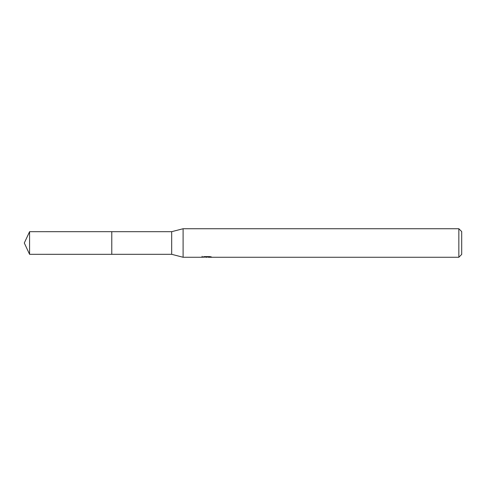 <?xml version="1.0" encoding="UTF-8"?>
<svg xmlns="http://www.w3.org/2000/svg" width="486" height="486" viewBox="0 0 486 486"><rect width="100%" height="100%" fill="white"/><g stroke="black" fill="none" stroke-linecap="round" stroke-linejoin="round"><path stroke-width="0.73" d="M202.115 256.28L202.012 257.264L183.094 257.264L171.686 254.318L111.78 254.318L111.786 231.682L171.686 231.682L183.094 228.736L458.845 228.736L461.7 231.591L461.7 254.409L458.845 257.264L208.379 257.264L208.324 256.62M171.686 254.318L171.686 231.682M183.094 257.264L183.094 228.736M208.324 257.039L205.207 257.124M206.866 257.264L206.192 257.264M458.845 257.264L458.845 228.736M202.115 257.234L207.437 256.991L202.875 256.991L204.363 256.62L209.988 256.62L211.623 257.033L208.324 257.252M207.437 256.62L207.437 256.991M29.579 254.318L29.579 231.682L111.78 231.676L111.78 254.324L29.579 254.318L24.3 243L29.579 231.682"/></g></svg>
